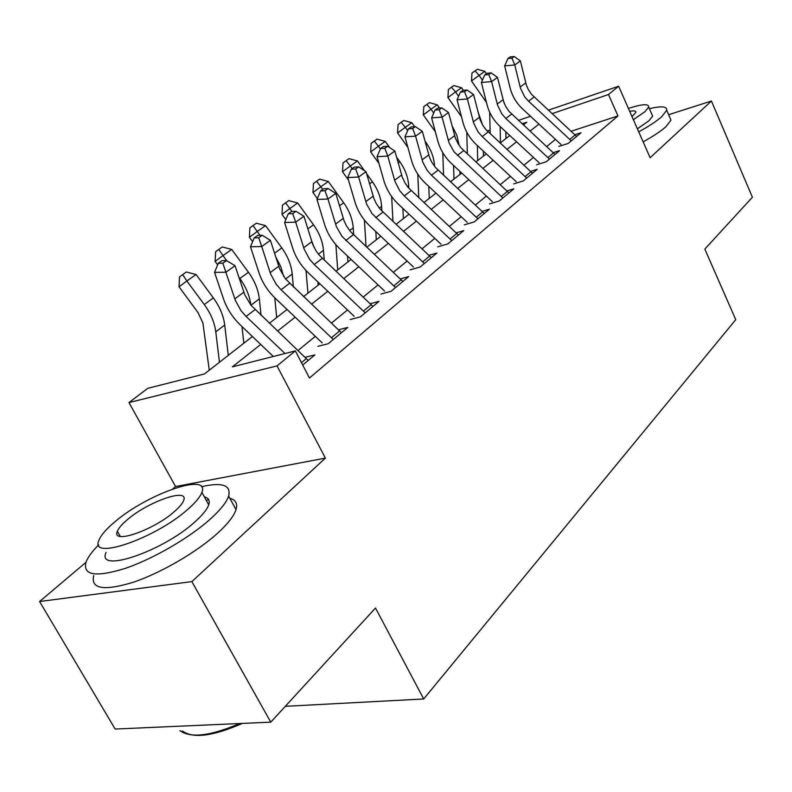 <?xml version="1.0" encoding="UTF-8"?>
<svg xmlns="http://www.w3.org/2000/svg" width="792" height="792" viewBox="0 0 792 792"><rect width="100%" height="100%" fill="white"/><g stroke="black" fill="none" stroke-linecap="round" stroke-linejoin="round"><path stroke-width="1.19" d="M548.361 110.187L618.631 86.229L650.133 157.717L711.424 101.029L752.4 197.248L704.831 249.094L735.748 319.671L423.69 698.98L375.507 608.018L270.785 722.146L115.137 729.046L39.6 601.524L191.862 581.605L325.383 458.103L277.032 365.904L128.987 402.574L147.718 388.347L204.494 373.943L252.42 336.511M325.383 458.103L175.567 486.535L172.706 488.961M85.972 562.31L39.6 601.524M175.567 486.535L128.987 402.574M711.424 101.029L668.636 114.711M270.785 722.146L191.862 581.605M558.776 146.451L568.25 143.401L580.981 132.779L574.923 134.739M536.699 164.766L546.282 161.736L559.578 150.638L553.262 152.658M513.642 183.902L523.324 180.903L537.223 169.3L530.63 171.369M489.525 203.91L499.307 200.94L513.85 188.813L506.959 190.921M464.27 224.869L474.16 221.938L489.387 209.227L482.18 211.395M437.808 246.827L447.797 243.936L463.765 230.611L456.212 232.828M410.048 269.864L420.126 267.033L436.887 253.044L428.957 255.311M380.873 294.07L391.06 291.298L408.672 276.596L400.336 278.913M350.203 319.532L360.469 316.83L379.012 301.356L370.23 303.712M317.889 346.342L328.254 343.718L347.787 327.413L338.521 329.818M260.716 344.431L232.373 366.874L295.357 350.896L309.454 378.022L617.968 115.939L571.151 131.244M555.469 139.372L546.698 146.57M533.442 157.44L523.987 165.191M510.434 176.309L500.237 184.665M486.367 196.05L475.388 205.049M461.182 216.701L449.351 226.403M434.798 238.343L422.037 248.807M407.118 261.043L393.357 272.329M378.051 284.882L363.191 297.069M347.49 309.949L331.442 323.106M315.305 336.333L297.97 350.559M302.712 365.043L314.879 354.885L305.068 357.321M285.318 706.316L423.69 698.98M618.631 86.229L608.484 94.535L552.103 113.642M617.968 115.939L608.484 94.535M295.357 350.896L277.032 365.904M487.238 131.026L490.109 130.056M518.433 120.394L530.511 116.276M523.334 124.928L526.858 122.176L522.106 123.79M269.349 323.294L287.05 309.464M303.524 296.604L319.899 283.813M335.937 271.29L351.103 259.439M366.736 247.243L380.784 236.263M396.02 224.364L409.048 214.186M423.908 202.584L435.996 193.139M450.5 181.814L461.716 173.052M475.883 161.994L486.288 153.866M500.138 143.045L509.801 135.501M538.936 124.067L530.026 131.125M516.572 141.788L506.969 149.391M493.208 160.291L482.863 168.488M468.775 179.635L457.627 188.466M443.213 199.891L431.195 209.405M416.424 221.107L403.465 231.363M388.327 243.352L374.359 254.42M358.825 266.726L343.738 278.665M327.799 291.298L311.513 304.187M295.139 317.156L277.547 331.096M284.991 353.529L246.094 316.444L241.065 310.741L235.283 300.257L225.888 272.26L214.543 272.349L223.483 298.841C226.908 308.702 232.531 317.414 240.362 324.997L273.339 356.479M308.197 360.459L250.945 305.187L244.837 294.901L235.036 265.696L225.888 272.26L222.849 263.182L226.522 260.578L221.988 260.637L218.315 263.241L222.849 263.182M218.315 263.241L214.543 272.349M235.036 265.696L226.522 260.578M209.266 370.22L202.92 323.067L198.05 312.622L179.032 286.803L179.527 276.883L186.348 271.973L196.07 274.517L213.345 297.891C219.75 306.722 223.542 315.77 224.72 325.047L228.274 355.37M196.07 274.517L186.853 280.992L204.267 304.514C210.721 313.394 214.563 322.493 215.78 331.808L219.453 362.261M182.655 274.547L186.853 280.992L179.032 286.803M242.312 723.413C212.999 736.253 193.02 738.778 182.407 730.996M179.913 730.58C190.436 738.411 210.365 736.065 239.679 723.522M98.683 544.827C92.06 551.479 87.833 557.281 86.001 562.231C82.695 575.408 95.743 577.467 125.136 568.428C153.123 558.934 189.258 537.946 210.108 519.275C220.354 510.048 226.532 502.316 228.65 496.079C231.254 485.1 222.196 481.972 201.495 486.714M93.684 575.497C90.555 588.921 103.693 591.198 133.086 582.318C161.063 572.953 197.06 551.935 217.731 533.095C227.888 523.789 233.986 515.958 236.026 509.603C237.768 503.613 235.719 499.841 229.868 498.307M204.366 496.871C208.613 497.891 210.078 500.544 208.732 504.811C207.148 509.395 202.584 515.057 195.04 521.779C162.914 551.42 95.911 573.972 106.079 552.42M119.176 536.125L119.81 535.56M114.731 521.938C106.257 529.056 101.02 535.115 99.02 540.134C88.605 561.35 155.638 538.501 188.021 509.127C195.614 502.455 200.237 496.861 201.881 492.357C210.355 471.844 147.282 493.772 114.731 521.938M174.497 511.493C179.497 507.137 182.546 503.484 183.635 500.524C189.318 487.238 148.252 501.455 127.284 519.74C121.919 524.274 118.622 528.135 117.374 531.303C110.89 544.886 153.599 530.284 174.497 511.493M208.682 499.663L206.237 500.267M638.738 131.858C648.955 126.255 656.598 121.206 661.686 116.721L666.725 110.306C667.27 106.346 661.498 105.811 649.4 108.692M643.144 141.847C653.331 136.234 660.954 131.165 666.003 126.631L670.982 120.117L669.765 117.315M651.776 114.127L652.638 116.097L648.905 120.81L637.402 128.819M633.382 119.681L644.926 111.721L648.688 107.078C648.896 103.544 642.134 103.99 628.422 108.435M632.006 116.573L635.867 112.424C636.184 110.84 634.135 110.484 629.709 111.365M333.283 339.52L281.081 289.783L276.18 284.239L270.617 273.973L261.736 246.54L250.5 246.757L258.964 272.725C262.211 282.388 267.647 290.902 275.279 298.277L322.136 342.827M341.421 332.729L285.575 279.002L279.675 268.953L270.399 240.322L261.736 246.54L258.717 237.749L262.192 235.283L257.707 235.392L254.222 237.857L258.717 237.749M254.222 237.857L250.5 246.757M270.399 240.322L262.192 235.283M365.211 312.87L314.256 264.498L309.494 259.093L304.128 249.064L295.703 222.156L284.595 222.493L292.614 247.955C295.693 257.43 300.96 265.756 308.415 272.923L354.143 316.255M372.933 306.425L319.334 255.262L315.929 250.638L312.721 244.332L303.93 216.265L295.703 222.156L292.713 213.642L296.01 211.296L291.575 211.454L288.268 213.79L292.713 213.642M288.268 213.79L284.595 222.493M303.93 216.265L296.01 211.296M395.525 287.575L341.976 236.343L336.412 226.68L327.957 199.02L316.968 199.455L324.572 224.423C327.502 233.719 332.61 241.857 339.887 248.846L384.556 291.02M402.861 281.447L350.519 231.64L346.49 225.918L344.114 220.938L335.768 193.416L327.957 199.02L324.977 190.753L328.116 188.526L323.73 188.724L320.592 190.941L324.977 190.753M320.592 190.941L316.968 199.455M335.768 193.416L328.116 188.526M424.344 263.518L372.032 213.612L366.647 204.158L358.608 177.022L347.747 177.556L354.974 202.049C357.756 211.167 362.706 219.136 369.815 225.938L413.474 267.023M431.323 257.687L380.18 209.167L376.269 203.574L373.973 198.693L366.033 171.696L358.608 177.022L355.657 169.003L358.647 166.884L354.301 167.112L351.311 169.231L355.657 169.003M351.311 169.231L347.747 177.556M366.033 171.696L358.647 166.884M217.651 264.825L215.127 261.39L215.632 251.727L222.265 246.946L231.7 249.44L248.46 272.25C254.678 280.873 258.301 289.743 259.34 298.861L261.043 315.374M231.7 249.44L222.968 255.588L226.74 260.707M238.828 277.141L239.857 278.537C246.055 287.12 249.708 295.951 250.826 305.039M243.837 343.223L241.996 326.561M218.75 249.391L222.968 255.588L215.127 261.39M252.628 241.679L249.401 237.273L249.896 227.849L256.351 223.195L265.528 225.641L281.813 247.916C287.842 256.331 291.308 265.023 292.218 274.002L293.387 286.981M265.528 225.641L257.242 231.472L260.063 235.333M275.695 256.885L280.714 266.498L283.625 276.339M276.685 317.562L274.755 297.772M253.024 225.512L257.242 231.472L249.401 237.273M285.813 219.622L281.972 214.355L282.467 205.148L288.753 200.614L297.693 203.009L313.513 224.78C319.364 233.006 322.69 241.53 323.473 250.351L324.245 260.231M297.693 203.009L289.803 208.563L291.892 211.444M311.078 239.392L314.236 247.658M317.889 281.902L318.156 285.179M307.94 293.149L306.019 270.527M285.585 202.821L289.803 208.563L281.972 214.355M317.344 198.574L312.969 192.535L313.454 183.546L319.592 179.121L328.294 181.477L343.678 202.762C349.381 210.801 352.559 219.166 353.232 227.849L353.707 234.967M328.294 181.477L320.78 186.763L322.72 189.436M347.51 256.044L347.916 261.934M337.719 269.894L335.867 244.649M316.572 181.229L320.78 186.763L312.969 192.535M451.777 240.62L404.247 195.921L399.831 190.902L394.99 181.487L387.783 156.093L377.051 156.707L383.912 180.744C386.565 189.694 391.377 197.485 398.327 204.128L441.015 244.174M458.429 235.066L408.425 187.763L405.296 183.437L402.405 177.517L394.852 151.015L387.783 156.093L384.853 148.292L387.694 146.273L383.407 146.54L380.566 148.55L384.853 148.292M380.566 148.55L377.051 156.707M394.852 151.015L387.694 146.273M348.48 180.031L342.5 171.745L342.995 162.964L348.975 158.648L357.449 160.964L364.419 170.646M366.617 173.695L372.428 181.774C377.972 189.644 381.031 197.842 381.605 206.395L381.863 211.019M357.449 160.964L350.292 166.003L352.173 168.617M375.804 231.571L376.289 239.778M366.053 246.599L364.389 220.018M346.104 160.657L350.292 166.003L342.5 171.745M477.923 218.79L431.442 175.2L427.126 170.3L422.849 162.281L415.572 136.145L404.969 136.838L411.503 160.439C414.038 169.221 418.701 176.854 425.502 183.328L467.26 222.384M484.268 213.494L435.353 167.35L431.65 162.004L429.512 157.321L422.314 131.304L415.572 136.145L412.672 128.561L415.384 126.641L411.147 126.938L408.434 128.849L412.672 128.561M408.434 128.849L404.969 136.838M422.314 131.304L415.384 126.641M378.982 163.479L370.676 151.915L371.161 143.332L377.002 139.125L385.268 141.392L389.743 147.629M396.584 157.172L399.861 161.756C405.257 169.448 408.197 177.507 408.682 185.912L408.781 188.179M385.268 141.392L378.437 146.193L380.398 148.936M402.871 208.395L403.366 218.622M392.971 221.503L391.664 196.555M374.26 141.035L378.437 146.193L370.676 151.915M502.87 197.97L453.935 151.668L449.024 142.778L442.084 117.127L431.61 117.879L437.837 141.055C440.253 149.678 444.797 157.153 451.45 163.479L492.317 201.594M508.929 192.911L461.063 147.876L458.093 143.738L455.38 138.046L448.519 112.504L442.084 117.127L439.213 109.741L441.797 107.91L437.62 108.227L435.026 110.058L439.213 109.741M435.026 110.058L431.61 117.879M448.519 112.504L441.797 107.91M407.89 147.391L397.584 132.977L398.069 124.582L403.772 120.473L411.84 122.701L414.681 126.69M424.997 141.144L426.056 142.629C431.313 150.173 434.145 158.073 434.541 166.35M411.84 122.701L405.306 127.294L407.672 130.601M428.779 186.387L429.244 198.416M435.501 192.684L435.531 193.505M418.79 197.782L417.78 174.151M401.148 122.295L405.306 127.294L397.584 132.977M526.7 178.081L482.17 136.541L478.051 131.858L473.646 122.988L467.399 98.96L457.053 99.772L463.003 122.532C465.31 131.007 469.715 138.333 476.24 144.51L516.255 181.734M532.491 173.24L485.625 129.264L482.724 125.205L480.101 119.622L473.557 94.545L467.399 98.96L464.558 91.763L467.032 90.011L462.894 90.357L460.419 92.11L464.558 91.763M460.419 92.11L457.053 99.772M473.557 94.545L467.032 90.011M435.343 131.789L423.304 114.88L423.789 106.663L429.363 102.643L437.233 104.831L439.54 108.078M437.233 104.831L430.997 109.227L433.719 113.048M452.004 125.671L456.845 135.284L459.132 145.352M453.588 165.469L453.994 179.091M459.934 171.389L460.013 174.388M443.56 175.329L442.797 152.727M426.858 104.386L430.997 109.227L423.304 114.88M549.49 159.063L505.87 118.483L501.841 113.899L497.564 105.197L491.604 81.586L481.378 82.467L487.06 104.821C489.268 113.157 493.565 120.334 499.94 126.364L539.144 162.736M555.024 154.44L509.117 111.454L505.692 106.435L503.752 102.01L497.485 77.369L491.604 81.586L488.793 74.587L491.159 72.904L487.07 73.27L484.704 74.943L488.793 74.587M484.704 74.943L481.378 82.467M497.485 77.369L491.159 72.904M461.459 116.652L447.925 97.555L448.401 89.506L453.846 85.576L461.538 87.734L463.37 90.318M461.538 87.734L455.558 91.931L458.608 96.238M477.873 111.365L482.506 124.839M477.368 145.56L477.685 160.578M483.358 151.133L483.457 156.073M467.339 154.024L466.795 132.205M451.45 87.249L455.558 91.931L447.925 97.555M571.289 140.857L528.551 101.198L524.611 96.713L520.463 88.169L514.76 64.974L504.662 65.894L510.088 87.872C512.206 96.06 516.394 103.099 522.641 108.999L561.063 144.55M576.596 136.432L531.62 94.416L528.264 89.486L526.383 85.15L520.394 60.925L514.76 64.974L511.978 58.143L514.246 56.529L510.206 56.915L507.939 58.519L511.978 58.143M507.939 58.519L504.662 65.894M520.394 60.925L514.246 56.529M490.179 133.799L489.674 112.187M486.456 102.455L471.497 80.962L471.973 73.082L477.299 69.241L484.813 71.349L486.466 73.696M484.813 71.349L479.091 75.379L482.417 80.101M502.96 99.257L504.415 103.772M500.178 126.581L500.395 142.847M505.85 131.838L505.92 138.531M475.002 70.834L479.091 75.379L471.497 80.962M246.094 316.444L255.024 309.642M234.798 298.891L243.817 292.198M301.475 362.667L306.385 358.578M213.345 297.891L204.267 304.514M224.72 325.047L215.78 331.808M281.081 289.783L289.535 283.338M270.161 272.636L278.705 266.29M331.502 337.679L339.659 330.898M314.256 264.498L322.285 258.38M303.692 247.748L311.8 241.728M363.478 311.078L371.21 304.643M345.767 240.491L353.4 234.67M335.521 224.116L343.233 218.394M393.832 285.823L401.178 279.705M375.725 217.651L382.991 212.117M365.795 201.643L373.131 196.198M422.69 261.815L429.69 255.994M248.46 272.25L239.857 278.537M259.34 298.861L250.955 305.197M281.813 247.916L274.527 253.232M292.218 274.002L285.585 279.012M313.513 224.78L307.84 228.918M323.473 250.351L318.433 254.163M343.678 202.762L339.481 205.821M353.232 227.849L349.638 230.561M404.247 195.921L411.167 190.644M394.614 180.249L401.603 175.062M450.163 238.956L456.826 233.412M372.428 181.774L369.557 183.873M381.605 206.395L379.318 208.118M431.442 175.2L438.035 170.171M422.077 159.855L428.739 154.905M476.348 217.166L482.704 211.88M399.861 161.756L398.208 162.964M408.682 185.912L407.593 186.734M457.38 155.43L463.686 150.629M448.282 140.402L454.648 135.68M501.336 196.386L507.405 191.337M426.056 142.629L425.512 143.035M482.17 136.541L488.189 131.957M473.319 121.819L479.398 117.305M525.195 176.527L530.996 171.706M505.87 118.483L511.632 114.088M497.247 104.049L503.068 99.733M548.014 157.549L553.558 152.935M528.551 101.198L534.075 96.99M520.156 87.041L525.739 82.903M569.854 139.382L575.16 134.957M120.305 536.432L117.374 531.303M208.732 504.811L201.881 492.357M228.65 496.079L236.026 509.603M652.638 116.097L648.688 107.078M666.725 110.306L670.982 120.117"/></g></svg>
